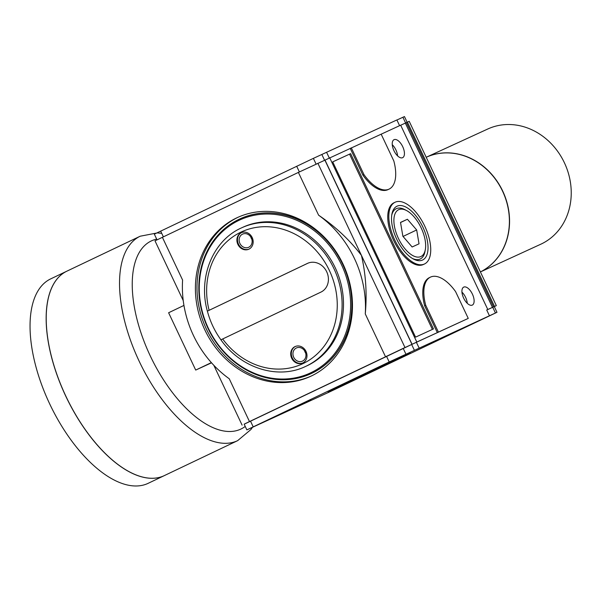 <?xml version="1.0" encoding="UTF-8"?>
<svg xmlns="http://www.w3.org/2000/svg" width="601" height="601" viewBox="0 0 601 601"><rect width="100%" height="100%" fill="white"/><g stroke="black" fill="none" stroke-linecap="round" stroke-linejoin="round"><path stroke-width="0.9" d="M426.207 157.274A63.413 55.517 -114.7 0 1 502.699 191.043A63.413 55.517 -114.7 0 1 480.394 271.922A63.413 55.517 -114.7 0 0 502.534 191.118A63.413 55.517 -114.7 0 0 426.207 157.274L487.802 128.99A63.413 55.517 -114.7 0 1 564.377 162.721A63.413 55.517 -114.7 0 1 540.727 244.246L480.409 271.945M407.418 219.252L416.666 229.958L419.032 243.818L412.136 246.988L402.88 236.283L400.521 222.415L407.418 219.252L400.544 222.528M420.85 256.552A25.918 12.523 64.5 0 0 425.32 249.648A25.918 12.523 64.5 0 0 406.712 210.635A25.918 12.523 64.5 0 0 395.706 231.453A25.918 12.523 64.5 0 0 420.85 256.552M422.511 260.06A29.795 14.401 64.5 0 0 418.581 219.515A29.795 14.401 64.5 0 0 391.905 214.114A29.795 14.401 64.5 0 0 413.293 258.971A29.795 14.401 64.5 0 0 422.511 260.06M391.739 215.135A27.856 13.462 -115.5 0 1 396.337 208.66A27.856 13.462 -115.5 0 1 404.954 209.681L406.712 210.635M425.32 249.648L424.952 251.616A27.856 13.462 -115.5 0 1 420.152 259.039A27.856 13.462 -115.5 0 1 412.391 258.453M307.727 263.276L307.404 263.426A15.851 13.876 65.3 0 1 307.562 263.351A15.851 13.876 65.3 0 1 326.749 271.87A15.851 13.876 65.3 0 1 320.957 292.086L220.928 339.805A76.057 66.583 65.3 0 1 207.383 311.138L307.975 263.17M307.404 263.426L207.36 311.145C197.864 277.316 212.934 240.302 241.685 227.809L243.074 227.163A76.327 66.816 -114.7 0 1 335.238 267.768A76.327 66.816 -114.7 0 1 306.78 365.889L305.391 366.527A76.327 66.816 -114.7 0 0 333.848 268.407A76.327 66.816 -114.7 0 0 241.685 227.809M306.007 351.405A9.06 7.933 -114.7 0 0 295.068 346.582A9.06 7.933 -114.7 0 0 291.643 358.128A9.06 7.933 -114.7 0 0 302.634 363.049A9.06 7.933 -114.7 0 0 306.007 351.405M237.876 244.389A9.06 7.933 65.3 0 1 241.256 232.745A9.06 7.933 65.3 0 1 252.195 237.56A9.06 7.933 65.3 0 1 248.822 249.205A9.06 7.933 65.3 0 1 237.876 244.389M241.557 232.61A9.06 7.933 -114.7 0 0 238.424 244.014A9.06 7.933 -114.7 0 0 249.115 249.062M251.361 237.973A7.25 6.348 -114.7 0 0 242.609 234.112A7.25 6.348 -114.7 0 0 239.867 243.345A7.25 6.348 -114.7 0 0 248.656 247.289A7.25 6.348 -114.7 0 0 251.361 237.973M250.752 236.899A7.25 6.348 -114.7 0 0 251.857 239.288M304.572 350.744A7.25 6.348 -114.7 0 0 305.669 353.133M305.173 351.81A7.25 6.348 -114.7 0 0 296.421 347.956A7.25 6.348 -114.7 0 0 293.679 357.189A7.25 6.348 -114.7 0 0 302.468 361.126A7.25 6.348 -114.7 0 0 305.173 351.81M295.369 346.454A9.06 7.933 -114.7 0 0 292.236 357.85A9.06 7.933 -114.7 0 0 302.927 362.906M432.69 342.209L454.965 331.729L432.69 342.209M410.22 352.84L328.108 391.814L410.22 352.84M329.483 391.972L246.868 429.895L389.2 361.967L496.982 312.31L329.483 391.972M296.616 406.922L310.935 400.093L296.563 406.809M157.026 239.837L154.337 234.15L313.376 158.364L396.885 119.952L399.59 125.677M396.908 120.005L404.45 116.564L407.14 122.251M430.444 277.129L429.369 277.647A36.24 17.512 -115.5 0 0 424.659 305.804L437.333 332.623L438.407 332.113L425.733 305.293A36.24 17.512 -115.5 0 1 430.444 277.129A36.24 17.512 -115.5 0 1 455.573 291.59L468.254 318.402L438.407 332.113M468.254 318.402L403.196 348.377L405.908 354.109M183.23 300.568L154.998 240.851L298.389 172.412L400.664 125.181L487.772 309.462M381.147 134.128L393.82 160.948A36.24 17.512 -115.5 0 1 389.11 189.105L388.036 189.615A36.24 17.512 -115.5 0 1 362.906 175.161L363.981 174.651L351.3 147.831M350.225 148.342L362.906 175.161M329.694 157.778L416.801 342.052L437.333 332.623M424.494 263.989A34.197 16.527 64.5 0 0 424.697 226.006A34.197 16.527 64.5 0 0 395.06 202.252A34.197 16.527 64.5 0 0 394.804 240.122A34.197 16.527 64.5 0 0 424.389 264.034A34.197 16.527 64.5 0 0 424.494 263.989L423.42 264.5A34.197 16.527 -115.5 0 1 423.314 264.545A34.197 16.527 -115.5 0 1 393.73 240.64A34.197 16.527 -115.5 0 1 393.986 202.762A34.197 16.527 -115.5 0 1 394.091 202.717M402.587 157.695A9.962 4.816 64.5 0 0 402.617 157.68A9.962 4.816 64.5 0 0 402.678 146.606A9.962 4.816 64.5 0 0 394.038 139.687A9.962 4.816 64.5 0 0 393.971 150.723A9.962 4.816 64.5 0 0 402.587 157.695M472.273 305.113A9.962 4.816 64.5 0 0 472.303 305.098A9.962 4.816 64.5 0 0 472.363 294.032A9.962 4.816 64.5 0 0 463.724 287.113A9.962 4.816 64.5 0 0 463.656 298.149A9.962 4.816 64.5 0 0 472.273 305.113M415.561 337.138L433.471 328.912L350.623 153.646L332.714 161.872L415.561 337.138M244.179 424.201L416.801 342.052M298.389 172.412L318.613 215.203A101.915 89.218 -114.7 0 1 365.273 313.91C367.113 293.731 365.836 274.221 361.434 255.38L404.984 347.521M318.613 215.203C335.358 226.547 349.632 239.942 361.434 255.38L317.876 163.247M400.694 125.233L409.213 121.327L496.321 305.608L494.292 306.623M496.982 312.31L494.27 306.578L486.727 310.018L496.321 305.608M246.868 429.895L244.156 424.156L250.474 421.091L253.186 426.823M403.196 348.377L250.474 421.091M343.013 264.042A87.423 76.53 -114.7 0 0 237.448 217.539A87.423 76.53 -114.7 0 0 204.385 328.92A87.423 76.53 -114.7 0 0 310.416 376.429A87.423 76.53 -114.7 0 0 343.013 264.042M162.368 237.275L182.599 280.058A101.915 89.218 -114.7 0 0 229.251 378.765L249.475 421.549M324.84 160.046L411.948 344.32M324.961 160.009L412.068 344.29M405.337 123.1L492.444 307.374M406.411 122.589L493.519 306.863M486.697 309.966L489.409 315.698M416.38 342.254L419.092 347.987M411.655 344.493L414.359 350.225M321.835 154.48L324.532 160.189M326.561 152.248L329.273 157.973M389.11 189.105A36.24 17.512 -115.5 0 1 363.981 174.651M424.659 305.804L425.733 305.293M397.599 155.907A9.962 4.816 64.5 0 0 392.258 144.698M467.285 303.332A9.962 4.816 64.5 0 0 461.944 292.124M332.721 161.887L350.623 153.646M349.549 154.156L432.389 329.408M238.251 217.179A87.423 76.53 -114.7 0 0 205.978 328.191A87.423 76.53 -114.7 0 0 311.213 376.053M310.965 373.687A85.154 74.547 -114.7 0 0 311.063 373.634A85.154 74.547 -114.7 0 0 342.818 264.162A85.154 74.547 -114.7 0 0 239.987 218.862A85.154 74.547 -114.7 0 0 239.889 218.914M342.615 264.252A85.154 74.547 -114.7 0 0 239.791 218.959A85.154 74.547 -114.7 0 0 207.578 327.455A85.154 74.547 -114.7 0 0 310.867 373.732A85.154 74.547 -114.7 0 0 342.615 264.252M341.503 264.778A84.253 73.758 -114.7 0 0 210.463 246.433A84.253 73.758 -114.7 0 0 272.824 378.36A84.253 73.758 -114.7 0 0 341.503 264.778M403.031 236.456L416.666 229.958M211.529 362.809L195.708 370.073L211.357 362.613M195.708 370.073L168.611 312.745L183.944 305.428M66.846 271.186A113.236 54.729 64.5 0 0 66.809 271.201L50.702 278.879A113.236 54.729 64.5 0 0 49.875 404.293A113.236 54.729 64.5 0 0 147.838 483.474A113.236 54.729 64.5 0 0 148.184 483.309L164.291 475.631A113.236 54.729 64.5 0 0 164.321 475.609M66.809 271.201A113.236 54.729 64.5 0 0 65.982 396.615A113.236 54.729 64.5 0 0 163.945 475.789A113.236 54.729 64.5 0 0 164.291 475.631M47.704 301.199A113.146 54.683 64.5 0 0 128.952 471.59M161.729 233.346L157.357 232.91L140.191 236.216L66.884 271.164A113.236 54.729 64.5 0 0 66.05 396.577A113.236 54.729 64.5 0 0 164.013 475.759A113.236 54.729 64.5 0 0 164.358 475.594L237.665 440.638L250.955 429.49L252.435 427.356M222.655 338.964A72.698 63.646 -114.7 0 0 309.124 360.217A72.698 63.646 -114.7 0 0 329.393 270.503A72.698 63.646 -114.7 0 0 247.364 229.559A72.698 63.646 -114.7 0 0 209.103 310.296M365.273 313.91L385.496 356.693M407.403 122.131L494.51 306.405M492.722 307.261L495.434 312.993M386.488 356.235L389.2 361.967M160.655 231.085L163.359 236.802M296.676 166.229L299.373 171.946M313.376 158.364L316.081 164.073M402.91 117.248L405.607 122.972M140.191 236.216A113.236 54.729 64.5 0 0 139.357 361.622A113.236 54.729 64.5 0 0 237.32 440.803A113.236 54.729 64.5 0 0 237.665 440.638M156.688 239.123A104.183 50.349 64.5 0 0 148.019 350.976A104.183 50.349 64.5 0 0 240.61 429.197A104.183 50.349 64.5 0 0 245.231 426.425M305.391 366.527C277.7 379.9 240.64 368.015 220.905 339.813M242.105 425.125L213.828 365.31M395.06 202.252L393.986 202.762"/></g></svg>
